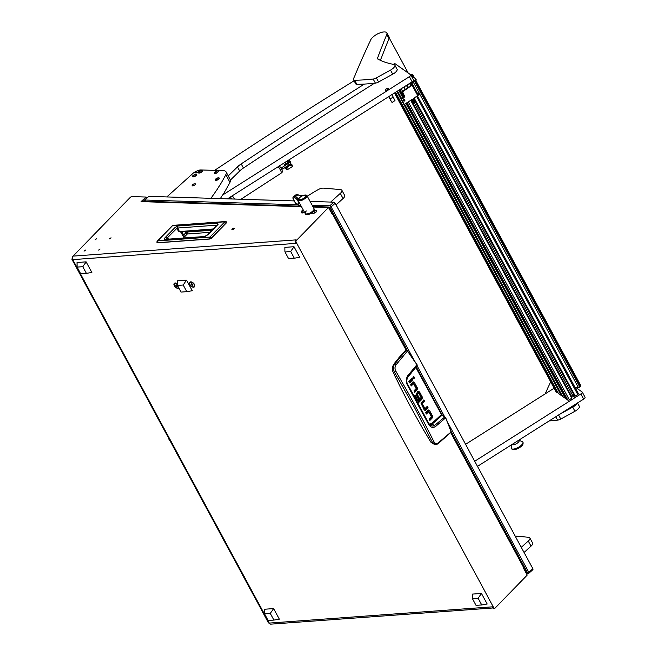 <?xml version="1.0" encoding="UTF-8"?>
<svg xmlns="http://www.w3.org/2000/svg" width="657" height="657" viewBox="0 0 657 657"><rect width="100%" height="100%" fill="white"/><g stroke="black" fill="none" stroke-linecap="round" stroke-linejoin="round"><path stroke-width="0.99" d="M232.323 229.695A1.289 0.485 -28.4 0 0 233.654 229.145A1.289 0.485 -28.4 0 0 234.188 228.34A1.289 0.485 -28.4 0 0 233.777 228.209A1.289 0.485 -28.4 0 0 232.447 228.759A1.289 0.485 -28.4 0 0 231.913 229.564A1.289 0.485 -28.4 0 0 232.323 229.695M94.994 239.904L96.489 238.811L94.994 239.904M109.538 238.844L111.041 237.752L109.538 238.844M98.583 250.095L100.078 249.003L98.583 250.095M84.039 251.163L85.533 250.062L84.039 251.163M189.799 284.719A3.277 1.946 -135.8 0 0 193.224 287.224A3.277 1.946 -135.8 0 0 194.669 285.072A3.277 1.946 -135.8 0 0 194.382 284.382A3.277 1.946 -135.8 0 0 191.499 281.984A3.277 1.946 -135.8 0 0 189.799 284.719M177.447 283.808A3.277 1.946 -135.8 0 0 176.068 283.11A3.277 1.946 -135.8 0 0 174.36 285.844A3.277 1.946 -135.8 0 0 178.893 288.053M407.66 351.134L332.861 212.786A2.521 0.944 151.6 0 0 332.261 212.531L332.253 212.531M494.606 608.333L493.727 608.398A1.257 0.895 -94.2 0 1 492.922 607.865L493.809 607.799A1.257 0.895 85.8 0 0 495.074 608.103L527.226 575.072L523.621 568.404L523.933 568.075A2.521 0.944 -28.4 0 0 524.385 567.007L450.957 431.206M492.922 607.865L492.372 606.838L269.271 623.091A2.521 0.944 151.6 0 1 268.475 622.836L71.95 259.375A2.521 0.944 -28.4 0 0 72.755 259.63A2.521 1.79 -94.2 0 1 73.058 256.123L296.151 239.871L295.445 240.602L296.323 240.536A1.257 0.895 85.8 0 0 296.176 242.285L295.297 242.351A1.257 0.895 -94.2 0 1 295.445 240.602M493.809 607.799L296.176 242.285M492.988 607.971L270.873 624.15A2.521 1.79 -94.2 0 1 269.271 623.091L72.755 259.63L295.847 243.377L295.297 242.351M72.377 258.332A2.521 0.944 -28.4 0 0 71.95 259.375M332.861 212.786A2.521 0.944 151.6 0 1 332.409 213.862L332.089 214.182L328.484 207.505L296.323 240.536M328.484 207.505L313.069 207.021M301.152 206.651L141.041 201.633L146.133 197.043L131.934 196.599A1.257 0.476 -28.4 0 0 130.242 197.387L73.058 256.123M143.21 201.198L146.692 198.069L146.133 197.043M141.041 201.633A2.521 1.963 -88.2 0 1 142.224 201.165L300.011 206.117M329.182 208.795L329.609 208.811A1.257 0.977 91.8 0 0 328.902 208.285M329.609 208.811L331.826 212.917L332.639 212.186L330.414 208.08A2.521 1.963 91.8 0 0 328.878 207.021A2.521 1.963 91.8 0 0 327.687 207.481M331.826 212.917L331.399 212.901M526.265 573.306A1.257 0.977 91.8 0 0 526.134 572.263L525.699 572.255M526.898 574.464A2.521 1.963 91.8 0 0 526.939 571.541L524.721 567.434L523.908 568.157L526.134 572.263M209.723 239L157.59 242.827L209.797 239.025L211.488 238.187L209.665 238.918L211.488 238.187L226.591 222.099A1.445 1.445 0 0 0 225.343 221.54A1.445 1.035 85.8 0 0 224.809 221.803A1.445 0.862 44.2 0 1 226.353 222.739L226.156 221.984L226.369 222.904L211.505 238.13M157.319 241.062A1.445 1.445 0 0 0 156.99 242.548L157.59 242.827L157.261 241.973L157.458 242.72A1.445 1.035 -94.2 0 1 157.721 240.889L172.602 225.606L224.809 221.803L209.928 237.087L157.721 240.889A1.445 0.862 44.2 0 0 157.319 241.062L172.208 225.778A1.445 0.862 44.2 0 1 172.602 225.606A1.445 1.035 85.8 0 1 173.136 225.343L225.343 221.54M217.451 224.76A1.445 1.035 -94.2 0 1 217.771 223.093L218.083 224.349A1.445 0.862 -135.8 0 0 217.681 224.522L207.973 234.492A1.445 0.862 -135.8 0 1 208.376 234.319L204.155 236.766A1.445 1.035 -94.2 0 1 204.688 236.504L165.58 239.353A1.445 1.035 -94.2 0 1 165.81 239.37L176.643 228.562L177.85 228.004L179.353 231.42L180.782 231.765M204.155 236.766L165.047 239.616C163.995 239.411 164.078 238.696 165.309 237.456L175.008 227.494L178.022 225.992A1.445 1.035 85.8 0 0 177.85 228.004L217.073 225.146M175.008 227.494A1.445 0.862 44.2 0 1 176.643 228.562L178.959 231.625L180.724 231.962M165.309 237.456A1.445 0.862 44.2 0 1 166.944 238.524L169.35 239.082M165.047 239.616A1.445 1.035 -94.2 0 1 165.58 239.353L165.646 239.37M180.264 232.028L212.671 229.663M212.137 230.221L187.508 232.011A1.445 0.476 -28.1 0 0 185.685 232.923L183.681 234.984M73.182 261.65L265.814 617.925M284.949 251.968L288.554 258.636L294.287 258.226L290.681 251.549L293.991 246.72L284.908 247.377L284.949 251.968L290.681 251.549M294.287 258.226L299.707 257.289L293.991 246.72M472.424 598.691L476.029 605.368L481.762 604.949L478.156 598.272L481.458 593.443L472.375 594.1L472.424 598.691L478.156 598.272M481.762 604.949L487.182 604.013L481.458 593.443M77.107 267.103L80.712 273.78L86.445 273.361L82.839 266.685L86.149 261.856L77.066 262.521L77.107 267.103L82.839 266.685M86.445 273.361L91.865 272.433L86.149 261.856M264.582 613.827L268.187 620.504L273.92 620.085L270.314 613.416L273.616 608.579L264.533 609.244L264.582 613.827L270.314 613.416M273.92 620.085L279.34 619.157L273.616 608.579M431.107 442.481L432.396 442.317L435.961 444.682L437.891 443.861L435.082 444.789L431.107 442.481A672.513 478.846 -94.2 0 1 393.198 372.355C392.007 369.439 392.18 366.795 393.707 364.405A188.879 134.488 -94.2 0 1 405.673 350.197L407.463 350.928L416.973 364.66L417.146 365.842L415.881 366.926L415.963 367.748L442.046 415.323L416.012 367.69M414.427 391.818L416.554 388.911A1.774 1.265 85.8 0 0 416.283 387.663L412.727 382.013M410.978 385.437L412.555 383.819L413.434 383.754L411.266 385.971L410.51 384.567L412.752 382.251A1.733 1.232 -94.2 0 1 413.393 381.939A1.733 1.232 -94.2 0 1 413.614 381.947L413.179 381.98M409.336 382.399L411.972 379.705L411.496 378.834M413.253 378.654L413.13 376.88M421.515 403.809L422.394 403.751L424.956 408.49L424.077 408.555L421.515 403.809L423.708 401.394L423.239 400.515M424.709 410.247A1.733 1.232 85.8 0 0 424.915 410.083L427.165 407.775L426.689 406.905M429.588 419.88L431.715 416.973A1.782 1.265 85.8 0 0 431.444 415.725L427.896 410.075M426.138 413.499L427.715 411.882L428.602 411.816L426.434 414.033L425.67 412.629L427.921 410.313A1.733 1.232 -94.2 0 1 428.561 410.001A1.733 1.232 -94.2 0 1 428.775 410.009L428.339 410.042M416.53 394.315L418.509 393.124L416.489 394.512L417.376 394.446L419.495 398.372L418.616 398.438L416.489 394.512M419.412 394.537L419.79 394.143L417.795 391.35M417.121 402.708L418.09 402.363L421.539 398.158A1.749 1.248 85.8 0 0 421.277 396.894L420.505 395.457M414.395 395.686L417.211 400.91L418.107 400.86L417.359 400.91M393.198 372.355L394.463 372.166C393.034 369.283 393.05 366.655 394.496 364.29L393.707 364.405M437.578 443.968L438.071 442.974C436.412 444.025 435.024 443.582 433.891 441.635L432.396 442.317L414.633 407.767L394.463 372.166L395.892 371.361C394.717 369.053 394.726 366.926 395.908 364.996L394.496 364.29L406.223 350.23L407.439 351.035L416.965 364.783L417.146 365.842L407.036 378.169M444.846 416.916L442.046 415.323M413.68 382.85L414.559 382.785L413.614 381.947M414.559 382.785L417.162 387.597A1.774 1.265 -94.2 0 1 417.433 388.845L416.554 388.911M416.004 390.192L416.883 390.135L417.433 388.845M416.883 390.135L414.723 392.352L413.959 390.948L416.152 388.525L413.59 383.787M412.851 379.639L409.631 382.941L408.868 381.528L412.087 378.227L412.851 379.639L411.972 379.705M413.286 378.678L414.107 378.621C414.575 377.225 414.263 376.633 413.154 376.847C412.686 378.251 413.007 378.834 414.107 378.621L413.713 378.818M425.112 408.523L427.28 406.297L428.044 407.71L427.165 407.775M424.233 408.58L424.989 408.531M428.044 407.71L425.793 410.017A1.733 1.232 -94.2 0 1 425.153 410.329A1.733 1.232 -94.2 0 1 424.939 410.321L423.987 409.483L421.121 403.423L423.831 399.916L424.594 401.328L423.708 401.394M424.594 401.328L422.426 403.554L421.548 403.612M428.849 410.912L429.727 410.847L428.775 410.009M429.727 410.847L432.331 415.659A1.782 1.265 -94.2 0 1 432.593 416.908L431.715 416.973M431.164 418.263L432.051 418.197L432.593 416.908M432.051 418.197L429.883 420.423L429.12 419.01L431.321 416.587L428.758 411.849M419.495 398.372L418.525 399.366L416.366 395.383L416.103 394.101L417.868 391.58A1.651 1.174 -94.2 0 1 418.476 391.285A1.651 1.174 -94.2 0 1 418.673 391.293L418.279 391.317M418.723 392.172L419.609 392.106L418.673 391.293M419.609 392.106L420.677 394.077L419.79 394.143M418.649 393.141L419.7 395.079L420.677 394.077M414.115 395.966L414.978 395.079L418.098 400.844L421.096 397.92L420.119 395.851L421.088 394.849L422.155 396.828A1.749 1.248 -94.2 0 1 422.418 398.093L421.539 398.158M421.03 399.333L421.917 399.275L422.418 398.093M421.917 399.275L418.969 402.298L418.09 402.363M418.008 402.642L418.969 402.298L417.696 402.519M433.891 441.635C422.656 419.084 409.993 395.654 395.892 371.361M450.628 432.355L438.071 442.974M450.948 431.345L445.717 417.819L444.789 416.957L445.717 417.819L450.948 431.345L450.694 431.92M441.397 414.641L431.608 423.625L432.035 424.085A167.921 119.566 85.8 0 0 441.833 415.273L444.789 416.957L434.515 425.522L432.035 424.085L429.711 424.742M395.908 364.996L407.439 351.035M416.973 364.66L407.783 375.607C405.886 378.703 405.837 382.004 407.627 385.511L428.52 424.143C430.319 427.264 432.602 428.101 435.377 426.648L445.717 417.819M408.046 376.51L417.146 365.842L417.031 364.668L407.512 350.928L405.812 350.14M435.377 426.648L434.515 425.522L432.938 426.122L430.762 425.613L428.816 423.437L408.005 384.945C406.404 382.645 406.412 379.836 408.038 376.527L411.126 372.626M428.528 423.256L428.52 424.143M407.775 384.871L407.627 385.511M177.464 285.409L181.069 292.078L186.802 291.667L183.196 284.99L186.506 280.161L177.423 280.818L177.464 285.409L183.196 284.99M186.802 291.667L192.222 290.731L186.506 280.161M298.064 199.358L298.056 198.266L295.346 196.821A10.471 3.926 151.6 0 1 298.089 194.727L299.239 195.572L302.967 195.622A5.034 1.889 151.6 0 1 306.17 195.096A5.034 1.889 151.6 0 1 306.868 195.548A5.034 1.889 151.6 0 1 304.979 198.545A5.034 1.889 151.6 0 1 298.697 200.796A5.034 1.889 151.6 0 1 298.007 200.344A5.034 1.889 151.6 0 1 298.064 199.358M298.894 199.334L299.181 199.868A3.778 1.421 -28.4 0 0 299.699 200.204A3.778 1.421 -28.4 0 0 303.821 198.931A3.778 1.421 -28.4 0 0 305.825 196.271L305.538 195.745A3.778 1.421 -28.4 0 0 305.02 195.4A3.778 1.421 -28.4 0 0 300.898 196.673A3.778 1.421 -28.4 0 0 298.894 199.334A3.778 1.421 -28.4 0 0 299.411 199.679A3.778 1.421 -28.4 0 0 303.534 198.406A3.778 1.421 -28.4 0 0 305.538 195.745M312.075 211.661A5.034 1.889 -28.4 0 0 313.956 208.663A5.034 1.889 -28.4 0 1 312.683 211.152A5.034 1.889 -28.4 0 1 308.19 213.665A5.034 1.889 -28.4 0 1 305.094 213.451A5.034 1.889 -28.4 0 0 312.075 211.661M293.622 199.087L292.808 198.053L293.26 196.862L295.346 196.821M293.794 200.13L293.277 198.915C295.034 193.511 303.411 209.016 295.313 202.676L293.277 198.915M298.089 194.727L296.693 194.242L293.26 196.862M302.072 207.045L297.293 204.614L294.968 202.241M314.391 210.199A5.034 1.889 -28.4 0 0 314.375 209.427L306.868 195.548M306.367 210.954A5.034 1.889 -28.4 0 0 305.094 213.451L298.007 200.344M305.094 213.451L305.513 214.223A5.034 1.889 -28.4 0 0 312.436 212.466M314.834 210.659L315.163 210.371L314.465 210.24L312.97 211.324L314.834 210.659M314.539 211.102A1.248 0.468 151.6 0 1 313.159 211.554A1.248 0.468 151.6 0 1 313.258 210.848A1.248 0.468 151.6 0 1 313.594 210.585A1.248 0.468 151.6 0 1 314.506 210.166A1.248 0.468 151.6 0 1 315.188 210.339A1.248 0.468 151.6 0 1 314.539 211.102M314.506 210.166L316.551 210.511A2.39 0.895 151.6 0 1 316.674 210.642A2.39 0.895 151.6 0 1 315.475 212.277A2.39 0.895 151.6 0 1 312.469 212.917A2.39 0.895 151.6 0 1 312.42 212.737L313.258 210.848M312.535 213.008A2.39 0.895 -28.4 0 0 312.568 213.114A2.39 0.895 -28.4 0 0 315.582 212.474A2.39 0.895 -28.4 0 0 316.781 210.84A2.39 0.895 -28.4 0 0 316.715 210.749M303.6 210.683A1.248 0.468 151.6 0 1 302.195 211.217A1.248 0.468 151.6 0 1 302.113 210.593A1.248 0.468 151.6 0 1 302.212 210.503A1.248 0.468 151.6 0 1 303.181 209.912L301.99 211.143L303.542 210.585M304.314 212.006A2.39 0.895 151.6 0 1 301.415 212.572A2.39 0.895 151.6 0 1 301.374 212.392L302.212 210.503M301.489 212.663A2.39 0.895 -28.4 0 0 301.522 212.769A2.39 0.895 -28.4 0 0 304.421 212.203M418.46 371.106L424.553 382.374M168.939 439.221A2.39 1.7 85.8 0 0 169.153 439.738A2.39 1.7 85.8 0 0 169.457 440.182M194.275 286.485A2.924 1.741 -135.8 0 0 194.382 286.395A2.924 1.741 -135.8 0 0 194.628 284.941M190.037 284.703A2.924 1.741 -135.8 0 0 194.185 286.592A2.924 1.741 -135.8 0 0 194.135 284.407A2.924 1.741 -135.8 0 0 189.988 282.51A2.924 1.741 -135.8 0 0 190.037 284.703M191.639 282.025A2.924 1.741 -135.8 0 0 190.185 282.313A2.924 1.741 -135.8 0 0 190.095 282.42M192.567 285.442L192.986 284.949L192.509 284.062L191.606 283.66L191.187 284.161L191.663 285.048L192.567 285.442M192.476 284.21L191.663 285.048M191.647 283.684L191.187 284.161M177.456 284.07A2.924 1.741 -135.8 0 0 174.557 283.635A2.924 1.741 -135.8 0 0 174.606 285.828A2.924 1.741 -135.8 0 0 178.729 287.741M176.207 283.151A2.924 1.741 -135.8 0 0 174.754 283.438A2.924 1.741 -135.8 0 0 174.663 283.545M177.135 286.567L177.554 286.074L177.078 285.187L176.175 284.785L175.756 285.278L176.232 286.173L177.135 286.567M177.045 285.335L176.232 286.173M176.216 284.81L175.756 285.278M527.259 573.339L528.54 573.38A1.257 0.632 -132 0 0 528.828 573.29A1.257 0.632 -132 0 0 528.778 572.378L447.433 421.942M444.617 416.727L417.121 365.875M414.247 360.553L331.144 206.865A1.257 0.632 -132 0 0 329.798 205.813L333.846 202.175A1.257 0.632 48 0 1 335.193 203.227L532.827 568.74A1.257 0.632 48 0 1 532.876 569.644L528.828 573.29M145.443 201.264L144.762 200.015L297.621 204.803M312.116 205.263L329.798 205.813M144.762 200.015L148.81 196.369L294.229 200.927M310.047 201.428L333.846 202.175M230.41 180.084L239.706 170.992A12.59 4.722 151.6 0 1 243.41 168.036A2518.371 944.889 151.6 0 1 373.463 83.866A7.555 2.833 -28.4 0 0 374.391 83.242M354.049 80.803A1888.785 708.665 -28.4 0 0 230.829 159.635L214.601 170.377M228.242 175.928L237.481 166.878A12.59 4.722 151.6 0 1 241.193 163.93A2518.371 944.889 151.6 0 1 364.389 84.08M393.1 64.329A2.521 0.944 -28.4 0 1 395.415 63.951L410.617 74.742A2.521 0.944 -28.4 0 1 410.732 74.873A2.521 0.944 -28.4 0 1 409.36 76.672L222.674 194.998M413.393 79.875A2.521 0.944 151.6 0 1 413.508 80.006A2.521 0.944 151.6 0 1 412.136 81.805L227.486 198.841M575.647 387.375L582.151 391.999A2.521 0.944 -28.4 0 1 582.274 392.13A2.521 0.944 -28.4 0 1 580.903 393.929L474.699 461.239M584.927 397.132A2.521 0.944 151.6 0 1 585.05 397.263A2.521 0.944 151.6 0 1 583.679 399.062L477.475 466.371M465.558 444.337L554.106 388.213M557.785 392.262L557.062 392.5L556.068 391.794A1.257 0.476 151.6 0 1 556.011 391.728A1.257 0.476 151.6 0 1 555.986 391.638M562.006 395.259L561.283 395.498L558.425 393.428M566.227 398.257L565.505 398.495L562.647 396.426M572.099 397.904L411.077 100.094L572.099 397.904L569.364 399.826A1.257 0.476 151.6 0 1 567.894 400.187L566.868 399.423M571.45 396.705A1.889 0.706 151.6 0 1 571.623 396.59L572.814 395.834A1.889 0.706 151.6 0 1 574.095 395.268M574.555 396.105L413.623 98.476L574.538 396.097L575.286 396.064L577.749 394.504L416.653 96.563M578.439 393.609L417.524 96.004L578.374 393.543A1.257 0.476 151.6 0 1 578.439 393.609A1.257 0.476 151.6 0 1 577.749 394.504M404.425 99.609A0.821 0.747 -54.6 0 1 403.505 100.899M404.802 99.93A0.821 0.747 -54.6 0 1 403.653 101.03A0.821 0.747 -54.6 0 1 403.628 99.807A0.821 0.747 -54.6 0 1 404.802 99.93M403.168 93.393L402.848 93.163A1.889 1.725 -54.6 0 1 403.587 90.625L403.907 90.855A1.889 1.725 125.4 0 0 403.168 93.393L404.277 95.446A1.889 1.725 -54.6 0 1 403.538 97.975L401.969 98.977A0.632 0.575 125.4 0 0 401.714 99.823L403.94 103.929A0.632 0.575 125.4 0 0 404.745 104.11L411.816 99.626L412.095 100.135L413.664 99.141L413.393 98.624L418.345 95.117L412.81 84.917M403.587 90.625L411.923 85.344L411.151 83.809A1.01 0.92 125.4 0 1 411.545 82.454L414.378 80.663A2.521 0.944 -28.4 0 0 415.75 78.865A2.521 0.944 -28.4 0 0 415.626 78.733L413.483 77.206A2.521 0.944 -28.4 0 0 412.777 77.083L411.964 77.148M416.045 79.505A2.521 0.944 151.6 0 1 416.16 79.637A2.521 0.944 151.6 0 1 414.789 81.427L414.378 80.663M411.964 85.303L412.744 84.794L411.964 83.225L414.789 81.427M403.907 90.855L412.744 84.794M401.714 99.823L403.62 103.699M401.402 99.593A0.632 0.575 -54.6 0 1 401.649 98.747L401.969 98.977M403.538 97.975L401.649 98.747M403.217 97.753A1.889 1.725 125.4 0 0 403.965 95.216L404.277 95.446M402.848 93.163L403.965 95.216M413.664 99.141L413.77 99.724M412.202 100.718L412.095 100.135M413.064 103.765L415.191 102.098M419.059 93.91C419.191 94.945 418.755 94.904 417.737 93.803C417.597 92.777 418.041 92.809 419.059 93.91L419.133 94.682M411.151 75.654A1.257 0.476 -28.4 0 0 411.43 75.473A6.299 2.365 -28.4 0 0 411.988 75.054L412.506 74.397L411.315 74.504A19.201 7.202 151.6 0 1 410.428 74.611M417.737 93.803L417.663 93.031M575.039 387.326L578.505 387.614L413.417 82.297M415.257 81.107L580.476 386.661L580.804 386.398L415.585 80.827M580.476 386.661A6.299 2.365 151.6 0 1 579.917 387.088A1.257 0.476 151.6 0 1 578.505 387.614M388.271 88.334A1.684 0.632 -28.4 0 0 386.513 88.695A1.684 0.632 -28.4 0 0 385.355 89.96A1.684 0.632 -28.4 0 0 385.462 90.116A1.684 0.632 -28.4 0 0 387.375 89.656A1.684 0.632 -28.4 0 0 388.312 88.367A1.684 0.632 -28.4 0 0 388.271 88.334M392.878 96.439A1.889 0.706 -28.4 0 1 392.968 96.538A1.889 0.706 -28.4 0 1 391.794 97.975A1.889 0.706 -28.4 0 1 389.732 98.435L391.621 101.925A1.889 0.706 -28.4 0 1 391.58 101.892A1.889 0.706 -28.4 0 1 391.531 101.827L388.73 96.636M393.001 96.669L394.931 100.652L392.122 102.435A1.684 0.632 151.6 0 1 392.089 102.402A1.684 0.632 151.6 0 1 392.057 102.369M392.122 102.435L391.621 101.925M412.867 100.956L413.573 101.457A0.567 0.517 -54.6 0 1 412.974 100.652A0.567 0.517 -54.6 0 1 413.721 100.496A0.567 0.517 -54.6 0 1 413.647 101.416L413.614 101.58M413.204 101.096L413.647 101.416M413.573 101.457L413.655 101.712A0.846 0.772 -54.6 0 1 412.867 100.39M413.204 100.176A0.846 0.772 -54.6 0 1 413.77 101.646M413.401 101.778A0.944 0.862 -54.6 0 1 412.456 100.652M413.516 99.979A0.944 0.862 -54.6 0 1 414.173 100.685M416.185 91.126L415.651 90.149M287.052 161.088L287.971 162.78A2.521 0.944 151.6 0 0 288.431 161.704L287.832 160.595M285.023 162.369L285.935 164.069A2.521 0.944 151.6 0 1 283.996 164.094L283.569 163.297M285.935 164.069L287.971 162.78M292.143 166.632A0.632 0.608 6.4 0 0 292.406 166.205A0.632 0.608 -173.6 0 1 292.135 166.697L287.388 169.703A0.632 0.608 -173.6 0 1 286.534 169.522L285.598 168.176L284.456 167.987M292.135 166.697L287.388 169.703M291.938 164.718L291.174 165.663L289.803 165.392M291.7 165.326L289.877 165.318M287.75 167.379L287.503 167.987L287.257 166.977M284.653 167.855L285.467 167.962L286.542 169.457A0.632 0.608 6.4 0 0 287.396 169.637M291.585 165.121L291.93 164.677L290.846 163.897M285.105 167.568L286.132 168.299L287.396 167.781M287.503 167.987L286.247 168.504L285.015 167.625M291.889 165.186L292.308 165.802A0.632 0.608 6.4 0 1 292.406 166.205L292.398 166.27M290.18 164.973A3.277 1.232 151.6 0 1 290.065 165.112A3.277 1.232 151.6 0 1 288.702 166.246A3.277 1.232 151.6 0 1 285.959 167.33A3.277 1.232 151.6 0 1 285.779 167.354M285.352 167.404A3.778 1.421 -28.4 0 0 285.573 167.387A3.778 1.421 -28.4 0 0 288.743 166.131A3.778 1.421 -28.4 0 0 290.32 164.817A3.778 1.421 -28.4 0 0 290.796 163.429L290.665 163.182M290.386 163.692A3.778 1.421 151.6 0 1 288.423 165.539A3.778 1.421 151.6 0 1 287.208 166.196M412.58 84.498L411.972 83.373M192.591 184.765A1.889 0.706 -28.4 0 0 192.107 185.701A1.889 0.706 -28.4 0 0 193.273 185.783A1.889 0.706 -28.4 0 0 194.957 184.839A1.889 0.706 -28.4 0 0 195.433 183.903A1.889 0.706 -28.4 0 0 194.267 183.829A1.889 0.706 -28.4 0 0 192.591 184.765M226.082 171.937L230.246 179.64A12.59 4.722 151.6 0 1 229.966 182.367L225.803 174.663A12.59 4.722 -28.4 0 0 226.082 171.937A12.59 4.722 -28.4 0 0 223.093 170.639L200.878 169.949A6.299 2.365 -28.4 0 0 198.578 170.311M220.3 198.611A251.836 94.485 -28.4 0 0 229.966 182.367M166.821 196.936L192.887 173.464A6.299 2.365 -28.4 0 1 196.131 171.288M210.897 198.315A251.836 94.485 -28.4 0 0 225.803 174.663M330.652 202.069L340.293 193.388A6.299 2.365 -28.4 0 0 341.886 190.275A6.299 2.365 -28.4 0 0 340.63 189.635A2518.371 944.889 -28.4 0 0 323.425 188.124A6.299 2.365 -28.4 0 0 317.545 189.963A188.879 70.866 -28.4 0 0 307.221 196.205M341.886 190.275L344.662 195.408A6.299 2.365 151.6 0 1 343.069 198.521L340.293 193.388M336.064 204.836L343.069 198.521M515.17 536.087A2518.371 944.889 151.6 0 1 528.606 537.286A6.299 2.365 -28.4 0 1 529.862 537.919L532.638 543.052A6.299 2.365 151.6 0 1 531.045 546.172L528.269 541.039A6.299 2.365 -28.4 0 0 529.862 537.919M521.256 547.347L528.269 541.039M524.031 552.48L531.045 546.172M577.536 402.955L579.285 406.198A6.299 2.365 151.6 0 1 579.343 407.077A6.299 2.365 151.6 0 1 574.982 411.216L560.774 419.035A4.41 1.651 151.6 0 1 557.621 420.143A188.879 70.866 151.6 0 1 549.162 420.94M545.179 393.872A1888.785 708.665 151.6 0 1 550.648 381.816M577.01 403.291A6.299 2.365 151.6 0 1 572.764 407.11L559.247 414.542M393.872 64.476A6.299 2.365 151.6 0 1 394.841 65.076A6.299 2.365 151.6 0 1 394.89 65.955A6.299 2.365 151.6 0 1 390.537 70.085L376.321 77.904A4.41 1.651 151.6 0 1 373.176 79.021A188.879 70.866 151.6 0 1 354.632 80.203A4.41 1.651 151.6 0 1 353.474 79.752A4.41 1.651 151.6 0 1 353.507 78.955A1888.785 708.665 151.6 0 1 370.786 39.74A9.19 3.449 151.6 0 1 379.023 33.252A9.19 3.449 151.6 0 1 386.825 32.85A9.19 3.449 151.6 0 1 386.899 34.131A9.19 3.449 151.6 0 1 386.776 34.501A2518.371 944.889 -28.4 0 0 377.537 58.038A4.41 1.651 -28.4 0 0 377.529 58.785A4.41 1.651 -28.4 0 0 377.832 59.081A188.879 70.866 -28.4 0 0 393.872 64.476M394.841 65.076L397.058 69.182A6.299 2.365 151.6 0 1 397.115 70.061A6.299 2.365 151.6 0 1 392.755 74.192L378.547 82.01A4.41 1.651 151.6 0 1 375.393 83.127A188.879 70.866 151.6 0 1 356.858 84.31A4.41 1.651 151.6 0 1 355.7 83.858L353.474 79.752M386.825 32.85L389.043 36.956A9.19 3.449 151.6 0 1 389.116 38.237A9.19 3.449 151.6 0 1 388.993 38.607A2518.371 944.889 -28.4 0 0 380.436 60.354M288.571 165.318L287.733 163.774A4.032 1.511 -28.4 0 0 289.836 160.965L290.665 162.501A4.032 1.511 151.6 0 1 288.571 165.318L281.713 169.35M287.848 160.628A4.032 1.511 -28.4 0 1 289.556 160.694L289.606 160.727A4.032 1.511 -28.4 0 1 289.836 160.965M280.868 167.798L282.042 169.555M287.733 163.774L281.212 168.011M198.652 170.311A2.234 0.838 -28.4 0 0 198.028 170.385L195.753 171.608A2.234 0.838 -28.4 0 0 195.244 172.66A2.234 0.838 -28.4 0 0 195.778 172.898A2.234 0.838 -28.4 0 0 198.619 171.641A2.234 0.838 -28.4 0 0 199.178 170.533A2.234 0.838 -28.4 0 0 198.652 170.311A5.034 3.926 91.8 0 0 196.985 171.173A5.034 3.926 -88.2 0 0 195.778 172.898M195.285 172.717A2.242 0.838 -28.4 0 0 195.31 172.775A2.242 0.838 -28.4 0 0 196.681 172.881A2.242 0.838 -28.4 0 0 198.685 171.764A2.242 0.838 -28.4 0 0 199.243 170.648A2.242 0.838 -28.4 0 0 199.211 170.598M522.898 443.582A5.979 2.242 151.6 0 1 519.777 447.458A5.979 2.242 151.6 0 1 513.7 449.634M519.014 440.28L522.258 441.611A6.611 2.48 151.6 0 1 522.865 442.112A6.611 2.48 151.6 0 1 519.827 446.464A6.611 2.48 151.6 0 1 512.805 449.084A6.611 2.48 151.6 0 1 511.236 448.403A6.611 2.48 151.6 0 1 511.146 447.622L511.713 444.674M518.915 440.108L519.12 440.486A4.09 1.536 151.6 0 1 517.24 443.171A4.09 1.536 151.6 0 1 512.895 444.797A4.09 1.536 151.6 0 1 512 444.493M218.592 177.719A2.234 0.838 -28.4 0 0 217.968 177.792L215.693 179.024A2.234 0.838 -28.4 0 0 215.184 180.067A2.234 0.838 -28.4 0 0 215.718 180.305A2.234 0.838 -28.4 0 0 218.559 179.057A2.234 0.838 -28.4 0 0 219.118 177.94A2.234 0.838 -28.4 0 0 218.592 177.719A5.034 3.926 91.8 0 0 216.925 178.581A5.034 3.926 -88.2 0 0 215.718 180.305M215.225 180.125A2.242 0.838 -28.4 0 0 215.25 180.19A2.242 0.838 -28.4 0 0 216.621 180.289A2.242 0.838 -28.4 0 0 218.625 179.172A2.242 0.838 -28.4 0 0 219.183 178.063A2.242 0.838 -28.4 0 0 219.151 178.006M217.59 170.902A2.234 0.838 -28.4 0 0 216.966 170.976L214.691 172.208A2.234 0.838 -28.4 0 0 214.182 173.251A2.234 0.838 -28.4 0 0 214.716 173.489A2.234 0.838 -28.4 0 0 217.557 172.241A2.234 0.838 -28.4 0 0 218.116 171.124A2.234 0.838 -28.4 0 0 217.59 170.902A5.034 3.926 91.8 0 0 215.923 171.764A5.034 3.926 -88.2 0 0 214.716 173.489M214.223 173.308A2.242 0.838 -28.4 0 0 214.248 173.374A2.242 0.838 -28.4 0 0 215.619 173.473A2.242 0.838 -28.4 0 0 217.623 172.356A2.242 0.838 -28.4 0 0 218.181 171.239A2.242 0.838 -28.4 0 0 218.149 171.19M195.983 174.179A2.234 0.838 -28.4 0 0 195.359 174.261L193.084 175.485A2.234 0.838 -28.4 0 0 192.575 176.536A2.234 0.838 -28.4 0 0 193.109 176.766A2.234 0.838 -28.4 0 0 195.95 175.518A2.234 0.838 -28.4 0 0 196.509 174.409A2.234 0.838 -28.4 0 0 195.983 174.179A5.034 3.926 91.8 0 0 194.316 175.049A5.034 3.926 -88.2 0 0 193.109 176.766M192.616 176.593A2.242 0.838 -28.4 0 0 192.641 176.651A2.242 0.838 -28.4 0 0 194.012 176.749A2.242 0.838 -28.4 0 0 196.016 175.641A2.242 0.838 -28.4 0 0 196.574 174.524A2.242 0.838 -28.4 0 0 196.533 174.466M201.806 170.409A2.234 0.838 -28.4 0 0 201.182 170.483L198.907 171.715A2.234 0.838 -28.4 0 0 198.406 172.758A2.234 0.838 -28.4 0 0 198.931 172.996A2.234 0.838 -28.4 0 0 201.773 171.748A2.234 0.838 -28.4 0 0 202.34 170.631A2.234 0.838 -28.4 0 0 201.806 170.409A5.034 3.926 91.8 0 0 200.139 171.272A5.034 3.926 -88.2 0 0 198.931 172.996M198.439 172.816A2.242 0.838 -28.4 0 0 198.463 172.881A2.242 0.838 -28.4 0 0 199.835 172.98A2.242 0.838 -28.4 0 0 201.839 171.863A2.242 0.838 -28.4 0 0 202.405 170.746A2.242 0.838 -28.4 0 0 202.364 170.697M523.933 568.075L450.645 432.536M406.1 350.156L332.409 213.862M226.139 222.271L226.32 222.92M157.664 242.794L157.491 242.137M226.353 222.739L211.472 238.023A1.445 0.862 -135.8 0 0 209.928 237.087A1.445 1.035 -94.2 0 0 209.665 238.918L157.458 242.72M178.022 225.992L217.771 223.093M218.083 224.349L208.376 234.319M180.741 231.995L184.182 237.998M213.385 228.94L178.959 231.625M185.019 231.683L185.685 232.923A1.445 0.862 -135.8 0 0 187.311 233.991L184.666 236.709M210.084 232.332L187.311 233.991A1.445 1.035 85.8 0 0 187.508 232.011L187.245 231.519M417.162 387.597L416.283 387.663M425.793 410.017L424.915 410.083M432.331 415.659L431.444 415.725M421.277 396.894L422.155 396.828M431.608 423.625L429.251 424.151M407.783 375.607L408.03 376.535M437.891 443.861L450.94 432.249L451.039 431.419L445.807 417.885L441.463 414.674L415.93 367.296A167.921 119.566 85.8 0 0 411.816 371.829M306.17 195.096A37.589 32.119 -76.7 0 1 305.521 195.72M298.697 200.796A37.589 32.119 103.3 0 0 299.699 200.204M297.999 199.514L296.857 197.396M295.666 203.333L295.313 202.676M313.783 211.357L313.479 210.79L313.791 211.357M314.67 210.807L314.391 210.289M314.276 211.201L313.89 210.495M303.23 210.766L302.885 210.125M302.787 211.094L302.425 210.429M335.193 203.227L331.144 206.865M528.778 572.378L532.827 568.74M373.463 83.866L373.192 83.365M239.706 170.992L237.481 166.878M243.41 168.036L241.193 163.93M412.136 81.805L409.36 76.672M583.679 399.062L580.903 393.929M556.068 391.794L394.504 92.982M557.062 392.5L394.956 92.694M557.653 392.352L395.457 92.374M395.596 92.284L558.458 393.486M561.283 395.498L396.894 91.463M561.875 395.35L404.449 104.208M401.542 98.829L397.395 91.151M397.534 91.06L401.682 98.731L397.526 91.06M562.655 396.458L404.613 104.167L562.679 396.483M565.505 398.495L405.927 103.354M404.416 100.57L403.907 99.626M402.979 97.909L398.832 90.239M566.096 398.347L406.428 103.042M403.464 97.573L399.333 89.919M399.472 89.828L403.595 97.45L399.464 89.837M566.876 399.456L406.56 102.96L566.901 399.481M567.894 400.187L407.02 102.664M403.94 96.965L399.924 89.541M569.364 399.826L408.268 101.876M402.757 91.684L401.172 88.752M571.828 398.257L410.732 100.316M405.008 89.73L403.636 87.192M405.344 89.516L403.973 86.979L405.353 89.508M413.261 103.707L571.623 396.59M414.51 103.067L572.814 395.834M407.898 87.898L406.527 85.361L407.898 87.898M406.593 85.311L407.964 87.849M413.688 98.435L574.703 396.212M407.094 84.999L408.465 87.537M414.189 98.123L575.286 396.064M410.929 85.977L409.557 83.439M411.783 85.435L410.411 82.897L411.799 85.426M412.243 85.566L417.795 95.84M415.134 101.589L415.035 102.566M413.516 98.55L414.994 101.301A1.815 0.682 151.6 0 1 414.009 102.591A1.815 0.682 151.6 0 1 412.727 103.149M411.988 75.054L413.081 77.083M413.721 77.378L412.317 74.791M411.43 75.473L412.317 77.124M414.682 81.501L579.917 387.088M289.926 165.482L287.405 167.083M555.781 416.743L557.621 420.143M558.573 414.969L560.774 419.035M572.764 407.11L574.982 411.216M377.537 58.038L378.202 59.27M386.776 34.501L388.993 38.607M354.632 80.203L356.858 84.31M373.176 79.021L375.393 83.127M376.321 77.904L378.547 82.01M390.537 70.085L392.755 74.192M278.223 166.681A4.977 0.969 57 0 1 280.391 169.991A4.977 0.969 57 0 1 281.311 173.054C282.617 172.356 282.633 170.894 281.368 168.668L279.471 165.884M232.266 195.811A4.977 0.969 57 0 1 234.508 199.055M230.04 198.168A3.088 0.6 57 0 1 229.761 197.396M230.262 197.084A3.088 0.6 57 0 1 231.847 198.972M522.915 442.21A6.611 2.48 151.6 0 1 522.972 442.309A6.611 2.48 151.6 0 1 519.925 446.653A6.611 2.48 151.6 0 1 512.903 449.273A6.611 2.48 151.6 0 1 511.343 448.591L511.343 448.591A6.611 2.48 151.6 0 1 511.294 448.493M511.343 448.591L513.487 449.675C520.549 447.943 523.711 445.487 522.972 442.309L522.972 442.309A6.611 2.48 151.6 0 1 519.925 446.653A6.611 2.48 151.6 0 1 512.903 449.273A6.611 2.48 151.6 0 1 511.343 448.591L511.236 448.403M442.457 415.495L416.218 366.959M312.798 206.512L328.878 207.021M173.136 225.343A1.445 1.445 0 0 0 172.208 225.778M181.915 231.905L185.356 237.916M204.688 236.504C204.097 236.963 206.93 235.649 207.973 234.492M413.499 383.704L412.621 383.77M424.167 408.629L425.046 408.564M427.781 411.832L428.668 411.767M418.575 393.083L417.688 393.149M418.164 400.901L417.285 400.967M295.165 202.66L294.254 200.976M169.802 440.494L168.709 438.802M413.508 80.006L410.732 74.873M585.05 397.263L582.274 392.13M556.011 391.728L394.487 92.99M558.434 393.461L395.588 92.292M412.793 84.852L418.345 95.117M415.75 78.865L416.16 79.637M413.869 99.749L412.292 100.751M412.522 103.363L414.781 101.942M414.994 101.301L414.058 102.73L412.325 103.305M406.42 85.426L407.792 87.964M412.539 74.43L414.386 77.846M415.848 80.556L581.018 386.037M392.968 96.538L391.925 94.616M392.089 102.402L391.58 101.892M573.208 395.613L574.489 397.994M571.253 398.627L571.828 399.678M380.732 59.573L381.372 60.773M389.19 37.892L408.178 73.009M240.955 199.26L281.311 173.054M229.999 198.192L229.671 197.453M228.94 198.882L230.837 197.65"/></g></svg>
